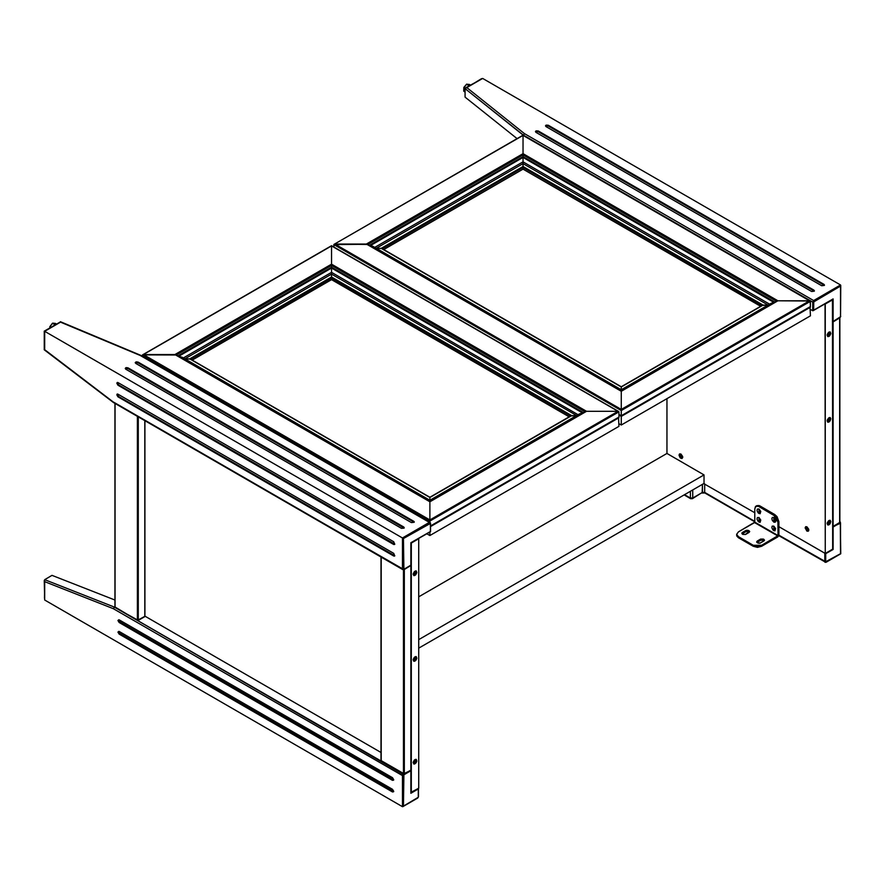 <?xml version="1.0" encoding="UTF-8"?>
<svg xmlns="http://www.w3.org/2000/svg" width="885" height="885" viewBox="0 0 885 885"><rect width="100%" height="100%" fill="white"/><g stroke="black" fill="none" stroke-linecap="round" stroke-linejoin="round"><path stroke-width="1.33" d="M810.428 315.79L809.963 306.962L810.428 315.79L621.292 424.988L618.98 423.649L621.292 424.988L621.292 416.426L621.292 424.988L810.428 315.79M618.98 415.087L621.292 416.426L810.428 307.228L621.292 416.426L618.98 415.087M809.963 307.228L621.292 416.16L618.98 414.822L621.292 416.16L809.963 307.228M618.98 414.39L621.292 415.795L621.292 410.54L334.165 244.227L523.024 135.416L523.024 156.656L369.388 245.366L523.024 156.656L523.024 157.464L370.085 245.764L523.024 157.464L774.209 302.526L770.525 303.61L774.231 302.504L523.024 157.464L523.024 161.844L374.809 247.413L523.024 161.844L523.024 163.592L376.324 248.287L523.024 163.592L523.024 166.457L523.024 163.592L523.024 166.457L381.169 248.353L621.292 386.988L763.147 305.093L523.024 166.457L381.169 248.353L376.424 248.353L381.833 248.508L621.292 386.988L763.147 305.093L767.892 305.093L762.284 305.425L763.147 305.093L523.024 166.457L523.024 169.135L383.493 249.692L523.024 169.135L760.823 306.431L523.024 169.135L523.024 167.53L523.024 169.135L523.024 167.53L762.029 305.513L523.024 167.287L382.298 248.773L523.024 167.53L523.024 163.592L768.003 305.026L523.024 163.592L523.024 161.844L769.519 304.152L523.024 161.844L523.024 160.716L523.024 162.287L523.024 157.464L774.242 302.504L523.024 157.464L523.024 156.656L774.939 302.095L523.024 156.656L523.024 154.864L523.024 156.866L523.024 154.864L776.488 301.21L523.024 154.532L367.828 244.47L366.379 244.072L621.292 391.247L367.828 244.47L523.024 154.864L523.024 135.416L809.498 300.812L777.937 300.812L523.024 153.636L523.024 135.195L809.498 300.812L777.937 300.812L523.024 153.636L366.379 244.072L621.292 391.247L621.292 409.467L334.818 244.072L367.828 244.47M777.528 300.834L776.499 301.21L777.528 300.834M776.499 301.21L621.292 390.816L621.292 415.729L810.35 306.652L810.428 301.342L810.428 306.531L621.292 415.729L810.35 306.652L621.292 415.795L618.98 414.457M621.292 415.729L621.292 391.247L777.937 300.812L809.498 300.812L621.292 409.467L621.292 390.805L777.937 300.812L810.151 300.966L810.428 306.531L810.428 301.342L809.498 300.812L810.428 301.342L621.292 410.54L621.292 409.467L334.818 244.072L367.529 244.304L333.888 244.603L333.888 247.059L333.888 244.603L621.292 410.54L621.292 415.773M771.001 303.301L621.292 389.776L621.292 386.767L621.292 390.805L621.292 386.988L621.292 389.732L373.326 246.572L370.107 245.787L372.773 246.284L374.455 247.623L373.315 246.561M769.861 304.351L621.292 390.13M523.024 135.25L523.024 153.636L366.379 244.072L334.641 244.083L333.91 244.503L333.888 247.059L334.165 244.227L523.024 135.25M372.154 246.074L371.479 245.908L372.154 246.074M370.771 245.82L371.479 245.908L370.771 245.82M523.024 157.464L370.085 245.764L523.024 157.464M621.292 386.767L381.833 248.508L621.292 386.767L762.494 305.248L621.292 386.767M772.174 302.814L772.837 302.648L772.174 302.814M773.545 302.548L772.837 302.648L773.545 302.548M621.292 410.54L810.361 301.143L809.498 300.812L621.292 409.467L621.292 410.54M429.844 531.996L429.844 535.525L426.791 533.755L429.844 535.525L429.844 531.996M618.98 426.327L618.515 417.499L618.98 426.327L429.844 535.525L618.98 426.327M430.508 526.575L618.98 417.764L430.508 526.575M578.414 414.888L429.844 500.678L429.844 497.514L571.699 415.618L331.576 276.994L189.722 358.879L429.844 497.514L571.699 415.618L576.445 415.618L570.836 415.95L571.699 415.618L331.576 276.994L189.722 358.879L184.976 358.879L190.386 359.044L429.844 497.293L429.844 501.33L174.931 354.597L429.844 501.33L429.844 519.993L143.37 354.597L174.931 354.597L429.844 501.773L429.844 521.066L142.441 355.139L142.441 356.301L142.596 354.841L176.38 355.007L331.576 265.4L331.576 267.193L583.492 412.631L331.576 267.193L331.576 265.4L585.04 411.735L331.576 265.058L176.38 354.996M179.323 356.345L182.343 357.407L179.323 356.345M429.844 522.227L429.844 519.993L143.37 354.597L142.518 354.929L429.844 521.066L429.844 522.227M182.343 357.407L183.007 358.148L182.343 357.407M618.515 417.764L430.508 526.309L618.515 417.764M331.576 279.66L569.376 416.957L331.576 279.66L331.576 278.056L331.576 279.66L331.576 278.056L570.582 416.05L331.576 277.813L190.85 359.31L331.576 278.056L331.576 274.129L576.555 415.563L331.576 274.129L331.576 272.37L578.071 414.689L331.576 272.37L331.576 271.252L331.576 272.823L331.576 268L582.795 413.029L331.576 268L331.576 245.941L618.051 411.337L586.489 411.337L331.576 264.161L331.576 245.72L618.051 411.337L586.489 411.337L331.576 264.161L174.931 354.597L176.082 354.83L143.37 354.597L331.576 245.941L331.576 264.161L174.931 354.597L143.37 354.597L142.463 355.029L142.441 356.301L142.717 354.763L331.576 245.941L331.576 268L178.637 356.301L331.576 268L178.637 356.301L331.576 268L331.576 276.994L331.576 274.129L184.865 358.823L331.576 274.129L331.576 279.66L192.045 360.217L331.576 279.66M582.098 413.085L579.542 413.837L582.098 413.085M582.784 413.041L331.576 268L582.795 413.029M586.08 411.37L585.051 411.746L586.08 411.37M430.508 525.878L618.98 417.067L618.98 411.879L618.98 417.067L430.508 525.878L618.903 417.178L430.508 525.944M618.98 411.879L618.051 411.337L618.98 411.879L429.844 521.066L429.844 501.773L586.489 411.337L618.051 411.337L429.844 519.993L429.844 501.773L586.489 411.337L618.228 411.348L618.98 411.879L618.98 417.067L618.98 411.879L618.051 411.337L429.844 519.993L429.844 521.066L618.98 411.879M585.051 411.746L429.844 501.419L429.844 500.678M429.844 497.315L190.087 358.923L429.844 497.293L571.035 415.784L429.844 497.293M183.35 357.949L331.576 272.37L183.35 357.949M177.94 355.892L331.576 267.193L177.94 355.892M839.633 522.139L839.633 318.202L839.633 522.681L832.674 526.531L832.674 322.063L839.776 317.803L833.139 321.952L833.139 526.42L839.81 522.338L840.551 523.112L840.562 553.722L825.727 561.754L825.727 553.722L833.139 549.441L833.139 526.962L840.097 522.947L839.821 522.305M535.923 131.799L535.923 130.991L535.923 131.799L538.246 131.799L538.246 130.991L536.177 130.869L535.447 131.655L538.246 130.991L538.246 131.799L535.923 131.799M535.923 132.33L811.667 291.53L814.344 291.22L813.99 290.191L538.246 130.991L814.466 290.855L811.667 291.53L535.923 132.33M545.968 126.002L545.968 125.194L545.968 126.002L548.291 126.002L548.291 125.194L546.222 125.073L545.492 125.858L548.291 125.194L548.291 126.002L545.968 126.002M545.968 126.533L821.711 285.733L824.378 285.424L824.046 284.406L548.291 125.194L824.51 285.058L821.711 285.733L545.968 126.533M840.75 285.446L840.562 316.598L840.562 285.014L813.669 300.535L524.484 133.58L466.793 87.582L465.079 88.577L465.079 97.14L517.094 138.613L465.079 97.14L465.079 88.577L523.489 135.46L812.74 302.15L813.669 300.535L814.134 301.342L840.562 286.087L840.551 316.708L833.139 321.421L833.139 298.931L813.669 310.17L813.702 301.918L840.562 286.087L840.562 285.014L482.69 78.411L840.562 285.014L813.669 300.535L524.484 133.58L466.793 87.582L481.506 78.677M465.576 87.847L482.69 78.411L465.079 88.577L523.489 135.139L524.484 133.58L523.489 135.139L812.74 302.15L812.74 310.712L810.428 309.374L812.74 310.712L813.669 310.17L813.669 300.535L812.74 302.15L813.669 302.15L812.74 302.15L812.961 310.757L833.139 298.931L832.674 321.908L839.953 317.704L840.562 316.067M824.024 285.191L824.024 284.395L824.024 285.191L548.291 126.002L824.024 285.191M813.99 290.988L813.99 290.191L813.99 290.988L538.246 131.799L813.99 290.988M666.958 398.626L666.958 453.496L666.958 398.626M828.968 524.816L827.11 523.743L828.26 525.07L829.997 523.865L830.827 521.608L830.285 520.402L828.968 524.816L827.663 524.949L828.968 520.535L829.997 520.303L828.603 520.789L827.254 522.847L827.11 523.743L828.968 524.816M828.968 422.045L827.11 420.972L827.94 422.278L829.997 421.094L830.827 418.837L830.285 417.631L828.968 422.045L827.663 422.178L828.968 417.764L829.997 417.532L828.603 418.019L827.254 420.076L827.11 420.972L828.968 422.045M828.968 336.4L827.11 335.338L827.94 336.643L829.676 335.835L830.783 333.634L830.285 331.997L828.968 336.4L827.663 336.532L828.968 332.118L829.997 331.886L828.603 332.373L827.254 334.43L827.11 335.338L828.968 336.4M774.508 518.522L775.194 519.772L774.209 518.4L774.242 519.517L775.271 520.048L774.508 518.522L773.811 522.106L773.811 517.559L774.475 520.38L773.811 517.559L775.78 520.966L775.448 522.039L774.187 522.283L772.417 520.634L771.831 518.687L772.417 517.415L773.811 517.559L773.811 522.106L774.729 520.236L774.475 518.51M759.673 509.959L760.359 511.209L759.374 509.837L759.407 510.955L760.392 511.519L759.673 509.959M806.954 531.111L805.638 526.697L806.954 526.829L805.638 526.697L805.096 527.891L806.954 531.111L808.669 530.779L808.801 530.038L806.954 531.111L808.801 530.038L808.669 529.141L806.954 526.829L808.259 531.243L806.954 531.111M680.864 458.308L679.547 453.905L680.864 454.027L679.547 453.905L679.005 455.1L680.156 457.744L682.169 458.441L682.722 457.246L680.864 458.308L682.722 457.246L682.578 456.339L680.864 454.027L682.169 458.441L680.864 458.308M832.409 299.584L832.674 549.176L825.262 553.457L778.911 526.697L825.262 553.457L832.929 549.319L832.674 299.738L825.262 304.02L825.262 553.457L824.986 303.865L832.409 299.584M754.805 512.78L703.807 483.608L754.805 512.78M418.727 639.634L704.04 474.902L704.04 483.476L418.727 648.196L704.04 483.476L704.04 474.902L666.958 453.496L418.727 596.811L666.958 453.496L704.04 474.902L418.727 639.634M114.906 600.074L52.049 575.405L44.637 579.686L52.049 575.405L114.906 600.074M380.981 752.46L144.764 616.082L380.981 752.46M44.471 598.205L44.637 579.686L44.637 581.666L113.313 608.626L114.906 606.557L113.313 608.626L402.498 775.592L402.498 806.633L44.637 600.019L44.637 581.666L113.313 608.626L402.498 775.592L403.427 773.988L114.165 606.977L44.637 579.686L114.165 606.977L403.892 774.784L410.839 770.769L410.839 793.248L418.262 788.966L418.229 797.23L403.427 806.102L403.892 774.784L410.839 770.769L410.839 793.248L418.45 788.325L418.262 796.467M119.11 631.414L117.948 632.089L119.11 634.091L392.531 791.953L393.604 791.743L392.531 789.276L119.11 631.414L392.531 789.276L393.692 791.278L392.531 791.953L119.11 634.091L120.039 633.56L393.46 791.422L392.531 791.953L393.67 791.522L120.039 633.56L119.11 634.091L117.948 632.089L119.11 631.414M119.11 619.821L117.948 620.496L119.11 622.498L392.531 780.36L393.604 780.15L392.531 777.683L119.11 619.821L392.531 777.683L393.692 779.685L392.531 780.36L119.11 622.498L120.039 621.967L393.46 779.818L392.531 780.36L393.67 779.928L120.039 621.967L119.11 622.498L117.948 620.496L119.11 619.821M44.25 580.483L44.637 600.019L402.498 806.633L402.498 775.592L403.427 775.592L403.427 773.988L402.498 775.592L403.427 775.592L403.427 806.102L402.708 806.678L417.665 798.104L418.45 796.732L418.45 788.325M411.038 792.606L411.038 770.127M118.9 619.721L120.039 621.967L118.878 619.954L117.948 620.496L118.9 619.721M118.9 631.315L120.039 633.56L118.878 631.547L117.948 632.089L118.9 631.315M415.01 763.81L413.162 762.737L414.302 764.065L416.05 762.859L416.835 761.045L416.326 759.396L415.01 763.81L413.704 763.943L415.01 759.529L416.05 759.297L414.302 760.104L413.195 762.306L415.01 763.81M415.01 661.04L413.162 659.967L413.981 661.272L416.05 660.088L416.835 658.263L416.326 656.626L415.01 661.04L413.704 661.172L415.01 656.758L416.05 656.526L414.302 657.334L413.195 659.535L415.01 661.04M415.01 575.394L413.162 574.332L413.981 575.637L415.729 574.83L416.835 572.628L416.326 570.991L415.01 575.394L413.704 575.527L415.01 571.113L416.05 570.88L414.302 571.688L413.195 573.889L415.01 575.394M403.427 569.509L411.038 565.338L411.038 542.859L418.727 538.733L418.727 788.17L418.727 538.733L411.304 543.014L411.304 792.451L418.727 788.17L411.038 792.296L410.983 542.826L430.508 531.62L430.508 523.212L430.309 531.509L410.839 542.748L410.839 565.227L403.892 569.243L403.427 538.467L430.309 523.477L430.176 522.438L402.498 537.925L402.498 568.978L113.313 402.011L44.637 349.675L44.637 331.322L402.498 537.925L44.637 331.322L60.534 322.14L140.195 355.449L430.044 522.338L140.803 355.35L429.38 522.404L402.498 537.925L403.427 538.467L429.844 523.212L429.38 522.404L430.309 523.477L430.398 531.553L410.839 542.748L410.839 565.227L403.892 569.243L403.427 538.467L402.498 537.925L402.498 568.978L114.165 402.509M381.169 760.602L404.356 773.988L404.356 569.509L403.648 569.597L410.994 565.36L404.356 569.509L404.356 773.988L411.027 769.895M380.981 556.997L380.981 760.868L381.169 557.107L381.169 761.133L403.427 773.988L410.839 770.238L410.839 565.758L410.839 769.696M403.427 773.988L403.427 569.674L403.427 773.988M115.094 606.977L137.44 620.407L144.941 616.27M114.906 403.372L114.906 607.254L115.094 403.483L115.094 607.519L138.27 620.363L138.27 416.426L138.27 620.363L144.764 616.613L144.764 420.176L144.764 616.082M137.341 620.363L137.341 416.337L137.341 620.363M690.366 498.056L684.57 494.715L690.366 498.056L692.678 498.056L692.678 490.024L692.678 498.056L690.366 498.056L690.366 491.363L690.366 498.056M824.798 553.191L778.911 526.697L824.798 553.191L824.798 561.754L778.889 535.248L825.727 561.754L825.727 553.722L833.139 549.441L832.674 526.697L840.562 523.212L840.285 522.073L840.562 553.722L826.192 562.019L824.798 561.754L825.063 562.351L825.019 553.313M684.182 494.936L690.643 498.653L692.678 498.056L691.76 498.587M754.805 521.342L704.737 492.436L704.737 483.874L704.737 492.436L702.413 492.436L692.678 498.056L702.413 492.436L702.413 484.405L702.148 493.034L704.737 492.436L754.805 521.342M690.643 498.653L692.413 498.653L701.495 492.967M705.666 492.967L702.148 493.034M825.727 562.285L778.789 535.635M840.285 522.073L840.75 553.833L826.048 562.318M135.715 362.85L135.715 362.053L135.715 362.85L138.027 362.85L138.027 362.053L136.246 361.843L135.228 362.717L138.027 362.053L413.771 521.254L138.027 362.053L138.027 362.85L135.715 362.85M135.715 363.392L411.459 522.592L414.125 522.283L413.771 521.254L414.257 521.918L411.459 522.592L135.715 363.392M125.67 368.658L125.67 367.85L125.67 368.658L127.993 368.658L127.993 367.85L126.201 367.64L125.194 368.514L127.993 367.85L403.737 527.051L127.993 367.85L127.993 368.658L125.67 368.658M125.67 369.189L401.414 528.389L404.091 528.079L403.737 527.051L404.213 527.714L401.414 528.389L125.67 369.189M117.948 382.563L116.787 383.238L117.948 385.24L393.692 544.441L394.765 544.231L393.692 541.764L117.948 382.563L393.692 541.764L394.511 544.518L393.692 544.441L394.776 544.187L118.645 384.842L117.948 385.24L117.13 382.486L117.948 382.563M117.948 396.834L393.692 556.034L394.765 555.824L393.692 553.357L117.948 394.157L116.787 394.832L117.948 396.834L117.13 394.079L117.948 394.157L393.692 553.357L394.511 556.112L393.692 556.034L394.776 555.78L118.645 396.436L117.948 396.834L393.692 556.034L394.389 555.625L118.645 396.436L117.948 396.834M140.992 355.571L60.501 321.963L44.35 331.156L44.25 349.796L113.49 402.564L403.748 569.542M44.327 331.145L60.401 321.886M44.35 349.697L113.49 402.564M403.737 527.847L403.737 527.051L403.737 527.847L127.993 368.658L403.737 527.847M413.771 522.05L413.771 521.254L413.771 522.05L138.027 362.85L413.771 522.05M117.55 382.42L118.645 384.842L117.948 385.24L393.692 544.441L394.389 544.032L118.645 384.842L117.55 382.42M117.55 394.013L118.645 396.436L117.55 394.013M774.475 527.073L773.811 530.668L773.811 526.121L774.475 528.942L773.811 526.121L775.625 528.577L774.906 530.912L773.047 530.06L771.875 527.726L772.163 526.188L773.811 526.121L773.811 530.668L774.729 528.799L774.475 527.073M759.64 518.51L758.976 522.106L758.976 517.559L759.64 520.38L758.976 517.559L760.79 520.015L760.071 522.349L758.224 521.497L757.04 519.163L757.339 517.614L758.976 517.559L758.976 522.106L759.894 520.236L759.64 518.51M759.64 509.937L758.976 513.543L758.976 508.986L759.64 511.818L758.976 508.986L760.79 511.441L760.071 513.787L758.224 512.935L757.04 510.59L757.339 509.052L758.976 508.986L758.976 513.543L759.894 511.663L759.64 509.937M774.043 518.4L775.16 520.336L774.043 518.4M759.208 509.837L760.326 511.773L759.208 509.837M774.043 526.962L775.16 528.898L774.043 526.962M759.208 518.4L760.326 520.336L759.208 518.4M754.805 522.139L754.805 508.853L754.805 522.139L777.981 535.525L777.981 522.238L778.911 521.707L778.911 534.994L777.981 535.525L777.893 521.254L775.404 516.298L758.157 506.065L755.502 506.585L754.805 508.853L756.022 506.154L758.976 506.452L759.894 505.91L756.952 505.623L759.087 505.534L774.729 514.473L773.811 515.015L777.981 522.238L778.911 521.707L774.729 514.473L773.811 515.015L758.976 506.452L759.894 505.91L774.729 514.473L777.052 516.63L778.911 521.707L778.568 536.133L761.609 546.31L761.609 545.248L753.257 545.248L753.257 546.31L761.609 546.31L777.749 536.996L777.749 535.923L754.573 522.548L738.422 531.863L736.696 534.274L738.422 531.863L754.805 522.139L777.749 535.923L777.749 536.996L778.911 534.994L777.749 535.923L754.805 522.139M749.086 531.863L749.086 530.79L749.661 531.597L749.086 532.394L745.612 534.407L742.836 534.407L741.796 533.334L745.845 531.597L745.845 530.524L748.621 530.524L749.086 531.863L748.621 530.524L748.621 531.597L745.845 531.597L745.845 530.524L742.371 532.538L742.028 533.876L746.486 531.354L749.086 531.863M742.371 534.142L745.314 534.551L749.628 531.376L747.991 530.281L746.144 530.38L742.128 532.704L742.371 534.142M763.456 539.087L763.921 540.425L763.456 539.087L763.456 540.16L760.68 540.16L760.68 539.087L763.456 539.087L764.496 540.16L760.447 542.97L757.66 542.97L756.62 541.897L757.206 541.1L757.206 542.162L760.68 540.16L760.68 539.087L757.206 541.1L756.852 542.439L761.31 539.916L763.921 540.425L763.921 539.352L764.164 540.79L760.149 543.113L758.301 543.213L756.664 542.118L760.68 539.087L763.456 539.087M738.422 536.686L738.422 537.748L753.257 546.31L753.257 545.248L738.422 536.686L736.696 534.274L738.422 536.686L753.257 545.248L757.427 546.244L761.609 545.248L777.749 535.923L761.609 545.248L761.609 546.31L757.427 547.317L753.257 546.31L738.422 537.748L738.422 536.686M736.696 535.348L738.422 537.748L736.807 536.011L736.696 534.274M466.627 84.285L469.183 85.756L466.738 84.186L470.455 85.026L466.483 84.241L464.028 87.46L466.627 84.285M465.222 88.157L463.884 87.427L465.222 88.157M463.873 91.255L465.079 91.918L463.873 91.221L463.906 87.759L463.773 91.089L465.079 92.018L463.939 91.376M469.415 85.624L466.804 84.13L469.415 85.624M469.492 84.473L470.466 85.026M463.773 91.089L463.884 87.427L466.483 84.241L469.249 84.407M466.506 84.318L463.95 87.427M463.873 91.221L463.906 87.759M55.512 323.423L52.735 323.158L49.892 326.51L49.925 327.815L50.036 326.554L51.076 327.162L50.036 326.554L52.713 323.213L55.39 324.662L52.823 323.191L56.529 324.01L55.235 323.357M49.914 326.853L50.755 327.339L49.914 326.853M52.48 323.357L55.158 324.806L52.458 323.279L49.969 326.521M49.837 327.87L49.892 326.51L52.514 323.279M52.735 323.158L56.54 323.998M334.165 244.227L523.024 135.195L810.151 300.966M776.632 301.121L621.292 390.805L367.684 244.382M579.542 413.837L429.844 500.257L181.879 357.098M585.184 411.658L429.844 501.33L176.237 354.918M142.717 354.763L331.576 245.72L618.703 411.492M839.821 522.415L839.821 317.936M840.75 316.332L840.13 317.582L832.674 321.908M832.674 299.429L813.204 310.668M418.45 796.732L417.665 798.104L402.963 806.589M411.038 769.972L411.038 565.493M144.952 616.347L144.952 420.286M754.805 521.785L705.013 493.034M113.534 402.587L402.775 569.575M60.445 321.753L140.759 355.327M44.25 331.101L44.25 349.785M756.022 506.154L756.952 505.623"/></g></svg>
